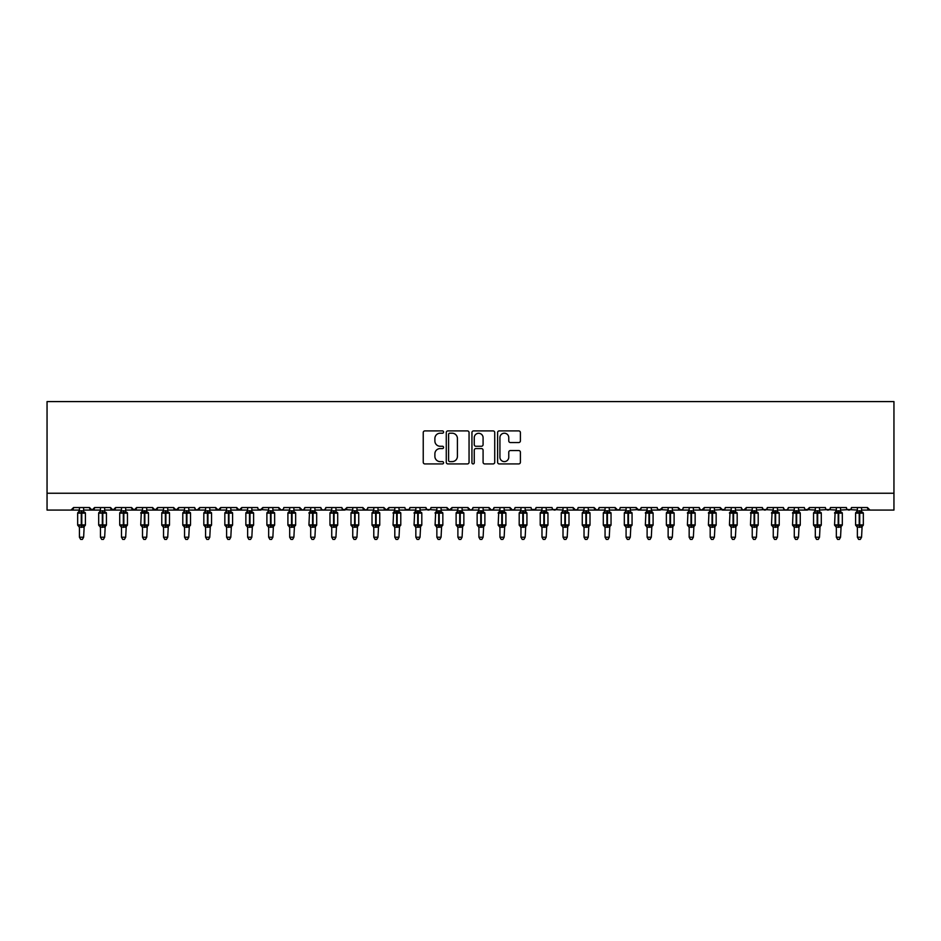 <?xml version="1.0" encoding="UTF-8"?>
<svg xmlns="http://www.w3.org/2000/svg" width="941" height="941" viewBox="0 0 941 941"><rect width="100%" height="100%" fill="white"/><g stroke="black" fill="none" stroke-linecap="round" stroke-linejoin="round"><path stroke-width="1.41" d="M443.587 432.06A1.153 1.153 0 0 0 442.435 430.907L424.885 430.907A1.647 1.647 0 0 0 423.238 432.554L423.238 462.278A1.647 1.647 0 0 0 424.885 463.925L442.435 463.925A1.153 1.153 0 0 0 443.587 462.772A1.153 1.153 0 0 0 442.435 461.608L440.165 461.608A5.281 5.281 0 0 1 434.883 456.326L434.883 453.856A5.281 5.281 0 0 1 440.165 448.575L442.435 448.575A1.153 1.153 0 0 0 443.587 447.41A1.153 1.153 0 0 0 442.435 446.257L440.165 446.257A5.281 5.281 0 0 1 434.883 440.976L434.883 438.494A5.281 5.281 0 0 1 440.165 433.213L442.435 433.213A1.153 1.153 0 0 0 443.587 432.06M518.75 442.541A1.647 1.647 0 0 0 520.397 440.894L520.397 432.554A1.647 1.647 0 0 0 518.75 430.907L499.271 430.907A1.647 1.647 0 0 0 497.613 432.554L497.613 462.278A1.647 1.647 0 0 0 499.271 463.925L518.75 463.925A1.647 1.647 0 0 0 520.397 462.278L520.397 452.198A1.647 1.647 0 0 0 518.75 450.551L510.41 450.551A1.647 1.647 0 0 0 508.763 452.198L508.763 457.197A4.411 4.411 0 0 1 504.341 461.608A4.411 4.411 0 0 1 499.93 457.197L499.93 437.636A4.411 4.411 0 0 1 504.341 433.213A4.411 4.411 0 0 1 508.763 437.636L508.763 440.894A1.647 1.647 0 0 0 510.41 442.541L518.75 442.541M47.05 493.249L893.95 493.249L893.95 401.584L47.05 401.584L47.05 510.069L71.022 510.069L73.539 507.552L89.524 507.552L90.442 509.493M469.053 432.554A1.647 1.647 0 0 0 467.406 430.907L447.928 430.907A1.647 1.647 0 0 0 446.269 432.554L446.269 462.278A1.647 1.647 0 0 0 447.928 463.925L467.406 463.925A1.647 1.647 0 0 0 469.053 462.278L469.053 432.554M473.594 430.907L493.072 430.907A1.647 1.647 0 0 1 494.731 432.554L494.731 462.278A1.647 1.647 0 0 1 493.072 463.925L484.744 463.925A1.647 1.647 0 0 1 483.086 462.278L483.086 450.221A1.647 1.647 0 0 0 481.439 448.575L475.911 448.575A1.647 1.647 0 0 0 474.252 450.221L474.252 462.772A1.153 1.153 0 0 1 473.1 463.925A1.153 1.153 0 0 1 471.947 462.772L471.947 432.554A1.647 1.647 0 0 1 473.594 430.907M83.631 510.069L92.042 510.069L89.524 507.552A2.517 2.517 0 0 0 92.042 510.069A2.517 2.517 0 0 0 94.571 507.552L110.544 507.552A2.517 2.517 0 0 0 113.073 510.069A2.517 2.517 0 0 0 115.59 507.552L131.575 507.552A2.517 2.517 0 0 0 134.093 510.069A2.517 2.517 0 0 0 136.621 507.552L152.595 507.552A2.517 2.517 0 0 0 155.124 510.069A2.517 2.517 0 0 0 157.641 507.552L173.626 507.552A2.517 2.517 0 0 0 176.143 510.069A2.517 2.517 0 0 0 178.672 507.552L194.646 507.552A2.517 2.517 0 0 0 197.175 510.069A2.517 2.517 0 0 0 199.692 507.552L215.677 507.552A2.517 2.517 0 0 0 218.194 510.069A2.517 2.517 0 0 0 220.723 507.552L236.697 507.552A2.517 2.517 0 0 0 239.226 510.069A2.517 2.517 0 0 0 241.743 507.552L257.728 507.552A2.517 2.517 0 0 0 260.245 510.069A2.517 2.517 0 0 0 262.774 507.552L278.748 507.552A2.517 2.517 0 0 0 281.277 510.069A2.517 2.517 0 0 0 283.794 507.552L299.779 507.552A2.517 2.517 0 0 0 302.296 510.069A2.517 2.517 0 0 0 304.825 507.552L320.799 507.552A2.517 2.517 0 0 0 323.328 510.069A2.517 2.517 0 0 0 325.845 507.552L341.83 507.552A2.517 2.517 0 0 0 344.347 510.069A2.517 2.517 0 0 0 346.876 507.552L362.85 507.552A2.517 2.517 0 0 0 365.379 510.069A2.517 2.517 0 0 0 367.896 507.552L383.881 507.552A2.517 2.517 0 0 0 386.398 510.069A2.517 2.517 0 0 0 388.927 507.552L404.901 507.552A2.517 2.517 0 0 0 407.429 510.069A2.517 2.517 0 0 0 409.947 507.552L425.932 507.552A2.517 2.517 0 0 0 428.449 510.069A2.517 2.517 0 0 0 430.978 507.552L446.951 507.552A2.517 2.517 0 0 0 449.48 510.069A2.517 2.517 0 0 0 451.998 507.552L467.983 507.552A2.517 2.517 0 0 0 470.5 510.069A2.517 2.517 0 0 0 473.017 507.552L489.002 507.552A2.517 2.517 0 0 0 491.52 510.069A2.517 2.517 0 0 0 494.049 507.552L510.022 507.552A2.517 2.517 0 0 0 512.551 510.069A2.517 2.517 0 0 0 515.068 507.552L531.053 507.552A2.517 2.517 0 0 0 533.571 510.069A2.517 2.517 0 0 0 536.099 507.552L552.073 507.552A2.517 2.517 0 0 0 554.602 510.069A2.517 2.517 0 0 0 557.119 507.552L573.104 507.552A2.517 2.517 0 0 0 575.621 510.069A2.517 2.517 0 0 0 578.15 507.552L594.124 507.552A2.517 2.517 0 0 0 596.653 510.069A2.517 2.517 0 0 0 599.17 507.552L615.155 507.552A2.517 2.517 0 0 0 617.672 510.069A2.517 2.517 0 0 0 620.201 507.552L636.175 507.552A2.517 2.517 0 0 0 638.704 510.069A2.517 2.517 0 0 0 641.221 507.552L657.206 507.552A2.517 2.517 0 0 0 659.723 510.069A2.517 2.517 0 0 0 662.252 507.552L678.226 507.552A2.517 2.517 0 0 0 680.755 510.069A2.517 2.517 0 0 0 683.272 507.552L699.257 507.552A2.517 2.517 0 0 0 701.774 510.069A2.517 2.517 0 0 0 704.303 507.552L720.277 507.552A2.517 2.517 0 0 0 722.806 510.069A2.517 2.517 0 0 0 725.323 507.552L741.308 507.552A2.517 2.517 0 0 0 743.825 510.069A2.517 2.517 0 0 0 746.354 507.552L762.328 507.552A2.517 2.517 0 0 0 764.857 510.069A2.517 2.517 0 0 0 767.374 507.552L783.359 507.552A2.517 2.517 0 0 0 785.876 510.069A2.517 2.517 0 0 0 788.405 507.552L804.379 507.552A2.517 2.517 0 0 0 806.908 510.069A2.517 2.517 0 0 0 809.425 507.552L825.41 507.552A2.517 2.517 0 0 0 827.927 510.069A2.517 2.517 0 0 0 830.456 507.552L846.43 507.552A2.517 2.517 0 0 0 848.958 510.069A2.517 2.517 0 0 0 851.476 507.552L867.461 507.552A2.517 2.517 0 0 0 869.978 510.069L867.461 507.552M851.476 507.552L851.005 509.01M830.456 507.552L829.986 509.01M798.497 510.069L806.908 510.069L809.425 507.552L808.507 509.493M788.405 507.552L787.476 509.493L785.876 510.069L784.253 509.481L783.359 507.552M767.374 507.552L766.456 509.493M762.328 507.552L763.257 509.493M741.308 507.552L742.226 509.493L743.825 510.069L746.354 507.552M725.323 507.552L724.852 509.01M693.364 510.069L701.774 510.069L704.303 507.552L703.374 509.493M699.257 507.552L700.175 509.493L701.774 510.069L710.184 510.069M683.272 507.552L682.813 509.01M672.345 510.069L680.755 510.069L678.226 507.552L679.155 509.493M651.313 510.069L659.723 510.069L662.252 507.552L661.323 509.493M641.221 507.552L640.303 509.493M609.262 510.069L617.672 510.069L615.155 507.552L616.073 509.493M599.17 507.552L598.253 509.493M588.243 510.069L596.653 510.069L594.124 507.552L595.053 509.493M578.15 507.552L577.68 509.01M567.211 510.069L575.621 510.069L573.104 507.552L574.022 509.493M557.119 507.552L556.202 509.493M536.099 507.552L535.182 509.493L531.947 509.481M515.068 507.552L514.609 509.01M504.141 510.069L512.551 510.069L510.022 507.552L510.951 509.493M494.049 507.552L493.131 509.493L491.52 510.069L489.002 507.552L489.92 509.493M473.017 507.552L472.1 509.493M462.09 510.069L470.5 510.069L467.983 507.552L468.442 509.01M441.07 510.069L449.48 510.069L451.998 507.552L451.08 509.493M457.891 510.069L449.48 510.069L446.951 507.552L447.869 509.493M425.932 507.552L426.849 509.493M409.947 507.552L409.029 509.493L405.794 509.481M377.988 510.069L386.398 510.069L388.927 507.552L387.998 509.493M367.896 507.552L366.978 509.493L365.379 510.069L362.85 507.552L363.767 509.493M341.83 507.552L342.747 509.493M325.845 507.552L324.927 509.493L323.328 510.069L321.693 509.481L320.799 507.552M304.825 507.552L303.896 509.493M293.886 510.069L302.296 510.069L299.779 507.552L300.697 509.493M272.866 510.069L281.277 510.069L278.748 507.552L279.677 509.493M251.835 510.069L260.245 510.069L262.774 507.552L261.845 509.493M230.816 510.069L239.226 510.069L241.743 507.552L240.825 509.493M209.784 510.069L218.194 510.069L220.723 507.552L219.794 509.493M188.765 510.069L197.175 510.069L199.692 507.552L198.774 509.493M194.646 507.552L195.575 509.493L197.175 510.069L205.585 510.069M167.733 510.069L176.143 510.069L178.672 507.552L177.743 509.493M184.554 510.069L176.143 510.069L173.626 507.552L174.544 509.493M146.714 510.069L155.124 510.069L157.641 507.552L156.724 509.493M163.534 510.069L155.124 510.069L152.595 507.552L153.524 509.493M125.682 510.069L134.093 510.069L131.575 507.552L132.493 509.493M100.452 510.069L92.042 510.069L94.571 507.552L93.641 509.493M893.95 493.249L893.95 510.069L861.568 510.069M71.022 510.069L73.539 507.552A2.517 2.517 0 0 1 71.022 510.069L79.432 510.069M104.663 510.069L113.073 510.069L115.59 507.552M121.483 510.069L113.073 510.069L110.544 507.552M142.503 510.069L134.093 510.069L136.621 507.552M226.605 510.069L218.194 510.069L215.677 507.552M247.636 510.069L239.226 510.069L236.697 507.552M268.656 510.069L258.622 509.481M289.687 510.069L281.277 510.069L282.9 509.481M310.706 510.069L302.296 510.069L303.919 509.481M335.937 510.069L344.347 510.069L346.876 507.552M352.757 510.069L342.724 509.481M394.808 510.069L386.398 510.069L383.881 507.552M420.039 510.069L430.072 509.481M436.859 510.069L426.826 509.481M478.91 510.069L470.5 510.069L472.123 509.481M520.961 510.069L512.551 510.069L514.174 509.481M546.192 510.069L556.225 509.481M563.012 510.069L552.979 509.481M584.032 510.069L575.621 510.069L577.256 509.481M605.063 510.069L596.653 510.069L598.276 509.481M626.083 510.069L617.672 510.069L619.307 509.481M630.294 510.069L640.327 509.481M647.114 510.069L638.704 510.069L636.175 507.552M668.134 510.069L658.1 509.481M689.165 510.069L680.755 510.069L682.378 509.481M714.395 510.069L724.429 509.481M731.216 510.069L722.806 510.069L720.277 507.552M756.446 510.069L766.48 509.481M773.267 510.069L763.233 509.481M815.318 510.069L805.284 509.481M819.517 510.069L829.55 509.481M836.337 510.069L826.304 509.481M840.548 510.069L850.582 509.481M857.369 510.069L847.335 509.481M449.739 433.213A1.153 1.153 0 0 0 448.586 434.366L448.586 460.455A1.153 1.153 0 0 0 449.739 461.608L452.127 461.608A5.281 5.281 0 0 0 457.42 456.326L457.42 438.494A5.281 5.281 0 0 0 452.127 433.213L449.739 433.213M483.086 437.718A4.411 4.411 0 0 0 478.675 433.295A4.411 4.411 0 0 0 474.252 437.718L474.252 444.611A1.647 1.647 0 0 0 475.911 446.257L481.439 446.257A1.647 1.647 0 0 0 483.086 444.611L483.086 437.718M85.349 512.869A0.835 0.835 0 0 1 85.396 513.139L84.843 512.351A0.835 0.835 0 0 1 85.09 512.492M79.432 527.442L77.668 524.913L85.396 524.913A0.835 0.835 0 0 1 84.843 525.701L83.631 527.442L85.396 524.913L85.396 513.139L77.668 513.139L77.668 524.913A0.835 0.835 0 0 0 78.221 525.701L78.821 525.078L84.608 525.619A1.847 1.764 0 0 0 83.631 527.172L83.631 527.172M79.432 510.881L83.631 510.881A1.847 1.764 180 0 0 84.608 512.433L78.821 512.974L78.221 512.351A0.835 0.835 0 0 0 77.668 513.139L78.456 512.433A1.847 1.764 180 0 0 79.432 510.881L79.432 507.552M84.243 525.078L83.631 537.229L79.432 537.229L79.432 527.172A1.847 1.764 0 0 0 78.456 525.619M83.631 527.089L79.432 527.16M83.631 507.552L83.631 510.892M78.821 512.974L79.432 510.963M83.631 510.963L84.243 512.974M78.821 525.078L79.432 527.089M83.631 537.229L82.373 539.416L80.691 539.416L79.432 537.229M106.38 512.869A0.835 0.835 0 0 1 106.427 513.139L105.874 512.351A0.835 0.835 0 0 1 106.121 512.492M100.452 527.442L98.687 524.913L106.427 524.913A0.835 0.835 0 0 1 105.874 525.701L104.663 527.442L106.427 524.913L106.427 513.139L98.687 513.139L98.687 524.913A0.835 0.835 0 0 0 99.24 525.701L99.84 525.078L105.627 525.619A1.847 1.764 0 0 0 104.663 527.172L104.663 527.172M100.452 510.881L104.663 510.881A1.847 1.764 180 0 0 105.627 512.433L99.84 512.974L99.24 512.351A0.835 0.835 0 0 0 98.687 513.139L99.487 512.433A1.847 1.764 180 0 0 100.452 510.881L100.452 507.552M127.4 512.869A0.835 0.835 0 0 1 127.447 513.139L126.894 512.351A0.835 0.835 0 0 1 127.141 512.492M121.483 527.442L119.719 524.913L127.447 524.913A0.835 0.835 0 0 1 126.894 525.701L125.682 527.442L127.447 524.913L127.447 513.139L119.719 513.139L119.719 524.913A0.835 0.835 0 0 0 120.26 525.701L120.871 525.078L126.659 525.619A1.847 1.764 0 0 0 125.682 527.172L125.682 527.172M121.483 510.881L125.682 510.881A1.847 1.764 180 0 0 126.659 512.433L120.871 512.974L120.26 512.351A0.835 0.835 0 0 0 119.719 513.139L120.507 512.433A1.847 1.764 180 0 0 121.483 510.881L121.483 507.552M148.431 512.869A0.835 0.835 0 0 1 148.478 513.139L147.925 512.351A0.835 0.835 0 0 1 148.16 512.492M142.503 527.442L140.738 524.913L148.478 524.913A0.835 0.835 0 0 1 147.925 525.701L146.714 527.442L148.478 524.913L148.478 513.139L140.738 513.139A0.835 0.835 0 0 1 141.291 512.351L140.738 524.913A0.835 0.835 0 0 0 141.291 525.701L141.891 525.078L147.678 525.619A1.847 1.764 0 0 0 146.714 527.172L146.714 527.172M142.503 510.881L146.714 510.881A1.847 1.764 180 0 0 147.678 512.433L141.538 512.433A1.847 1.764 180 0 0 142.503 510.881L142.503 507.552M169.451 512.869A0.835 0.835 0 0 1 169.498 513.139L168.945 512.351A0.835 0.835 0 0 1 169.192 512.492M163.534 527.442L161.77 524.913L169.498 524.913A0.835 0.835 0 0 1 168.945 525.701L167.733 527.442L169.498 524.913L169.498 513.139L161.77 513.139L161.77 524.913A0.835 0.835 0 0 0 162.311 525.701L162.922 525.078L168.71 525.619A1.847 1.764 0 0 0 167.733 527.172L167.733 527.172M163.534 510.881L167.733 510.881A1.847 1.764 180 0 0 168.71 512.433L162.922 512.974L162.311 512.351A0.835 0.835 0 0 0 161.77 513.139L162.558 512.433A1.847 1.764 180 0 0 163.534 510.881L163.534 507.552M105.274 525.078L104.663 537.229L100.452 537.229L100.452 527.172A1.847 1.764 0 0 0 99.487 525.619M104.663 527.089L100.452 527.16M104.663 507.552L104.663 510.892M99.84 512.974L100.452 510.963M104.663 510.963L105.274 512.974M99.84 525.078L100.452 527.089M104.663 537.229L103.392 539.416L101.722 539.416L100.452 537.229M126.294 525.078L125.682 537.229L121.483 537.229L121.483 527.172A1.847 1.764 0 0 0 120.507 525.619M125.682 527.089L121.483 527.16M125.682 507.552L125.682 510.892M120.871 512.974L121.483 510.963M125.682 510.963L126.294 512.974M120.871 525.078L121.483 527.089M125.682 537.229L124.424 539.416L122.742 539.416L121.483 537.229M147.325 525.078L146.714 537.229L142.503 537.229L142.503 527.172A1.847 1.764 0 0 0 141.538 525.619M146.714 527.089L142.503 527.16M146.714 507.552L146.714 510.892M141.891 512.974L142.503 510.963M146.714 510.963L147.325 512.974M141.891 525.078L142.503 527.089M146.714 537.229L145.443 539.416L143.773 539.416L142.503 537.229M168.345 525.078L167.733 537.229L163.534 537.229L163.534 527.172A1.847 1.764 0 0 0 162.558 525.619M167.733 527.089L163.534 527.16M167.733 507.552L167.733 510.892M162.922 512.974L163.534 510.963M167.733 510.963L168.345 512.974M162.922 525.078L163.534 527.089M167.733 537.229L166.475 539.416L164.793 539.416L163.534 537.229M190.482 512.869A0.835 0.835 0 0 1 190.529 513.139L189.976 512.351A0.835 0.835 0 0 1 190.211 512.492M184.554 527.442L182.789 524.913L190.529 524.913A0.835 0.835 0 0 1 189.976 525.701L188.765 527.442L190.529 524.913L190.529 513.139L182.789 513.139L182.789 524.913A0.835 0.835 0 0 0 183.342 525.701L183.942 525.078L189.729 525.619A1.847 1.764 0 0 0 188.765 527.172L188.765 527.172M184.554 510.881L188.765 510.881A1.847 1.764 180 0 0 189.729 512.433L183.942 512.974L183.342 512.351A0.835 0.835 0 0 0 182.789 513.139L183.589 512.433A1.847 1.764 180 0 0 184.554 510.881L184.554 507.552M189.376 525.078L188.765 537.229L184.554 537.229L184.554 527.172A1.847 1.764 0 0 0 183.589 525.619M188.765 527.089L184.554 527.16M188.765 507.552L188.765 510.892M183.942 512.974L184.554 510.963M188.765 510.963L189.376 512.974M183.942 525.078L184.554 527.089M188.765 537.229L187.494 539.416L185.812 539.416L184.554 537.229M211.502 512.869A0.835 0.835 0 0 1 211.549 513.139L210.996 512.351A0.835 0.835 0 0 1 211.243 512.492M205.585 527.442L203.821 524.913L211.549 524.913A0.835 0.835 0 0 1 210.996 525.701L209.784 527.442L211.549 524.913L211.549 513.139L203.821 513.139L203.821 524.913A0.835 0.835 0 0 0 204.362 525.701L204.973 525.078L210.76 525.619A1.847 1.764 0 0 0 209.784 527.172L209.784 527.172M205.585 510.881L209.784 510.881A1.847 1.764 180 0 0 210.76 512.433L204.973 512.974L204.362 512.351A0.835 0.835 0 0 0 203.821 513.139L204.609 512.433A1.847 1.764 180 0 0 205.585 510.881L205.585 507.552M210.396 525.078L209.784 537.229L205.585 537.229L205.585 527.172A1.847 1.764 0 0 0 204.609 525.619M209.784 527.089L205.585 527.16M209.784 507.552L209.784 510.892M204.973 512.974L205.585 510.963M209.784 510.963L210.396 512.974M204.973 525.078L205.585 527.089M209.784 537.229L208.526 539.416L206.844 539.416L205.585 537.229M232.533 512.869A0.835 0.835 0 0 1 232.58 513.139L232.027 512.351A0.835 0.835 0 0 1 232.262 512.492M226.605 527.442L224.84 524.913L232.58 524.913A0.835 0.835 0 0 1 232.027 525.701L230.816 527.442L232.58 524.913L232.58 513.139L224.84 513.139L224.84 524.913A0.835 0.835 0 0 0 225.393 525.701L225.993 525.078L231.78 525.619A1.847 1.764 0 0 0 230.816 527.172L230.816 527.172M226.605 510.881L230.816 510.881A1.847 1.764 180 0 0 231.78 512.433L225.993 512.974L225.393 512.351A0.835 0.835 0 0 0 224.84 513.139L225.64 512.433A1.847 1.764 180 0 0 226.605 510.881L226.605 507.552M231.427 525.078L230.816 537.229L226.605 537.229L226.605 527.172A1.847 1.764 0 0 0 225.64 525.619M230.816 527.089L226.605 527.16M230.816 507.552L230.816 510.892M225.993 512.974L226.605 510.963M230.816 510.963L231.427 512.974M225.993 525.078L226.605 527.089M230.816 537.229L229.545 539.416L227.863 539.416L226.605 537.229M253.552 512.869A0.835 0.835 0 0 1 253.6 513.139L245.86 513.139L245.86 524.913A0.835 0.835 0 0 0 246.413 525.701L247.024 525.078L252.811 525.619A1.847 1.764 0 0 0 251.835 527.172L251.835 527.172M253.6 524.913A0.835 0.835 0 0 1 253.047 525.701L251.835 527.442L253.6 524.913L253.6 513.139L253.6 524.913L249.988 524.913L249.988 512.386L247.024 512.974L246.413 512.351A0.835 0.835 0 0 0 245.86 513.139L246.66 512.433A1.847 1.764 180 0 0 247.636 510.881L251.835 510.881A1.847 1.764 180 0 0 252.811 512.433L249.988 512.386L249.988 510.716M252.447 525.078L251.835 537.229L247.636 537.229L247.636 527.172A1.847 1.764 0 0 0 246.66 525.619M251.835 527.089L247.636 527.16M251.835 507.552L251.835 510.892M247.636 507.552L247.636 510.892M247.024 512.974L247.636 510.963M251.835 510.963L252.447 512.974M247.024 525.078L247.636 527.089M251.835 537.229L250.577 539.416L248.894 539.416L247.636 537.229M274.584 512.869A0.835 0.835 0 0 1 274.631 513.139L274.078 512.351A0.835 0.835 0 0 1 274.313 512.492M268.656 527.442L266.891 524.913L274.631 524.913A0.835 0.835 0 0 1 274.078 525.701L272.866 527.442L274.631 524.913L274.631 513.139L266.891 513.139L266.891 524.913A0.835 0.835 0 0 0 267.444 525.701L268.044 525.078L273.831 525.619A1.847 1.764 0 0 0 272.866 527.172L272.866 527.172M268.656 510.881L272.866 510.881A1.847 1.764 180 0 0 273.831 512.433L268.044 512.974L267.444 512.351A0.835 0.835 0 0 0 266.891 513.139L267.691 512.433A1.847 1.764 180 0 0 268.656 510.881L268.656 507.552M273.466 525.078L272.866 537.229L268.656 537.229L268.656 527.172A1.847 1.764 0 0 0 267.691 525.619M272.866 527.089L268.656 527.16M272.866 507.552L272.866 510.892M268.044 512.974L268.656 510.963M272.866 510.963L273.466 512.974M268.044 525.078L268.656 527.089M272.866 537.229L271.596 539.416L269.914 539.416L268.656 537.229M295.603 512.869A0.835 0.835 0 0 1 295.65 513.139L295.098 512.351A0.835 0.835 0 0 1 295.345 512.492M289.687 527.442L287.911 524.913L295.65 524.913A0.835 0.835 0 0 1 295.098 525.701L293.886 527.442L295.65 524.913L295.65 513.139L287.911 513.139L287.911 524.913A0.835 0.835 0 0 0 288.464 525.701L289.075 525.078L294.862 525.619A1.847 1.764 0 0 0 293.886 527.172L293.886 527.172M289.687 510.881L293.886 510.881A1.847 1.764 180 0 0 294.862 512.433L289.075 512.974L288.464 512.351A0.835 0.835 0 0 0 287.911 513.139L288.711 512.433A1.847 1.764 180 0 0 289.687 510.881L289.687 507.552M294.498 525.078L293.886 537.229L289.687 537.229L289.687 527.172A1.847 1.764 0 0 0 288.711 525.619M293.886 527.089L289.687 527.16M293.886 507.552L293.886 510.892M289.075 512.974L289.675 510.963M293.886 510.963L294.498 512.974M289.075 525.078L289.675 527.089M293.886 537.229L292.627 539.416L290.945 539.416L289.687 537.229M316.635 512.869A0.835 0.835 0 0 1 316.682 513.139L316.129 512.351A0.835 0.835 0 0 1 316.364 512.492M310.706 527.442L308.942 524.913L316.682 524.913A0.835 0.835 0 0 1 316.129 525.701L314.917 527.442L316.682 524.913L316.682 513.139L308.942 513.139A0.835 0.835 0 0 1 309.495 512.351L308.942 524.913A0.835 0.835 0 0 0 309.495 525.701L310.095 525.078L315.882 525.619A1.847 1.764 0 0 0 314.917 527.172L314.917 527.172M310.706 510.881L314.917 510.881A1.847 1.764 180 0 0 315.882 512.433L309.73 512.433A1.847 1.764 180 0 0 310.706 510.881L310.706 507.552M315.517 525.078L314.917 537.229L310.706 537.229L310.706 527.172A1.847 1.764 0 0 0 309.73 525.619M314.917 527.089L310.706 527.16M314.917 507.552L314.917 510.892M310.095 512.974L310.706 510.963M314.917 510.963L315.517 512.974M310.095 525.078L310.706 527.089M314.917 537.229L313.647 539.416L311.965 539.416L310.706 537.229M337.654 512.869A0.835 0.835 0 0 1 337.701 513.139L337.149 512.351A0.835 0.835 0 0 1 337.396 512.492M331.738 527.442L329.962 524.913L337.701 524.913A0.835 0.835 0 0 1 337.149 525.701L335.937 527.442L337.701 524.913L337.701 513.139L329.962 513.139L329.962 524.913A0.835 0.835 0 0 0 330.514 525.701L331.126 525.078L336.913 525.619A1.847 1.764 0 0 0 335.937 527.172L335.937 527.172M331.738 510.881L335.937 510.881A1.847 1.764 180 0 0 336.913 512.433L331.126 512.974L330.514 512.351A0.835 0.835 0 0 0 329.962 513.139L330.762 512.433A1.847 1.764 180 0 0 331.738 510.881L331.738 507.552M336.549 525.078L335.937 537.229L331.738 537.229L331.738 527.172A1.847 1.764 0 0 0 330.762 525.619M335.937 527.089L331.738 527.16M335.937 507.552L335.937 510.892M331.126 512.974L331.726 510.963M335.937 510.963L336.549 512.974M331.126 525.078L331.726 527.089M335.937 537.229L334.678 539.416L332.996 539.416L331.738 537.229M358.686 512.869A0.835 0.835 0 0 1 358.733 513.139L358.18 512.351A0.835 0.835 0 0 1 358.415 512.492M352.757 527.442L350.993 524.913L358.733 524.913A0.835 0.835 0 0 1 358.18 525.701L356.968 527.442L358.733 524.913L358.733 513.139L350.993 513.139L350.993 524.913A0.835 0.835 0 0 0 351.546 525.701L352.146 525.078L357.933 525.619A1.847 1.764 0 0 0 356.968 527.172L356.968 527.172M352.757 510.881L356.968 510.881A1.847 1.764 180 0 0 357.933 512.433L352.146 512.974L351.546 512.351A0.835 0.835 0 0 0 350.993 513.139L351.781 512.433A1.847 1.764 180 0 0 352.757 510.881L352.757 507.552M357.568 525.078L356.968 537.229L352.757 537.229L352.757 527.172A1.847 1.764 0 0 0 351.781 525.619M356.968 527.089L352.757 527.16M356.968 507.552L356.968 510.892M352.146 512.974L352.757 510.963M356.968 510.963L357.568 512.974M352.146 525.078L352.757 527.089M356.968 537.229L355.698 539.416L354.016 539.416L352.757 537.229M379.705 512.869A0.835 0.835 0 0 1 379.752 513.139L379.199 512.351A0.835 0.835 0 0 1 379.446 512.492M373.789 527.442L372.013 524.913L379.752 524.913A0.835 0.835 0 0 1 379.199 525.701L377.988 527.442L379.752 524.913L379.752 513.139L372.013 513.139L372.013 524.913A0.835 0.835 0 0 0 372.565 525.701L373.177 525.078L378.964 525.619A1.847 1.764 0 0 0 377.988 527.172L377.988 527.172M373.789 510.881L377.988 510.881A1.847 1.764 180 0 0 378.964 512.433L373.177 512.974L372.565 512.351A0.835 0.835 0 0 0 372.013 513.139L372.812 512.433A1.847 1.764 180 0 0 373.789 510.881L373.789 507.552M378.6 525.078L377.988 537.229L373.789 537.229L373.789 527.172A1.847 1.764 0 0 0 372.812 525.619M377.988 527.089L373.789 527.16M377.988 507.552L377.988 510.892M373.177 512.974L373.777 510.963M377.988 510.963L378.6 512.974M373.177 525.078L373.777 527.089M377.988 537.229L376.729 539.416L375.047 539.416L373.789 537.229M400.737 512.869A0.835 0.835 0 0 1 400.784 513.139L400.231 512.351A0.835 0.835 0 0 1 400.466 512.492M394.808 527.442L393.044 524.913L400.784 524.913A0.835 0.835 0 0 1 400.231 525.701L399.019 527.442L400.784 524.913L400.784 513.139L393.044 513.139A0.835 0.835 0 0 1 393.597 512.351L393.044 524.913A0.835 0.835 0 0 0 393.597 525.701L394.197 525.078L399.984 525.619A1.847 1.764 0 0 0 399.019 527.172L399.019 527.172M394.808 510.881L399.019 510.881A1.847 1.764 180 0 0 399.984 512.433L393.832 512.433A1.847 1.764 180 0 0 394.808 510.881L394.808 507.552M399.619 525.078L399.019 537.229L394.808 537.229L394.808 527.172A1.847 1.764 0 0 0 393.832 525.619M399.019 527.089L394.808 527.16M399.019 507.552L399.019 510.892M394.197 512.974L394.808 510.963M399.019 510.963L399.619 512.974M394.197 525.078L394.808 527.089M399.019 537.229L397.749 539.416L396.067 539.416L394.808 537.229M421.756 512.869A0.835 0.835 0 0 1 421.803 513.139L421.25 512.351A0.835 0.835 0 0 1 421.497 512.492M415.84 527.442L414.064 524.913L421.803 524.913A0.835 0.835 0 0 1 421.25 525.701L420.039 527.442L421.803 524.913L421.803 513.139L414.064 513.139A0.835 0.835 0 0 1 414.616 512.351L414.064 524.913A0.835 0.835 0 0 0 414.616 525.701L415.228 525.078L421.015 525.619A1.847 1.764 0 0 0 420.039 527.172L420.039 527.172M415.84 510.881L420.039 510.881A1.847 1.764 180 0 0 421.015 512.433L414.863 512.433A1.847 1.764 180 0 0 415.84 510.881L415.84 507.552M442.788 512.869A0.835 0.835 0 0 1 442.835 513.139L442.282 512.351A0.835 0.835 0 0 1 442.517 512.492M436.859 527.442L435.095 524.913L442.835 524.913A0.835 0.835 0 0 1 442.282 525.701L441.07 527.442L442.835 524.913L442.835 513.139L435.095 513.139A0.835 0.835 0 0 1 435.648 512.351L435.095 524.913A0.835 0.835 0 0 0 435.648 525.701L436.248 525.078L442.035 525.619A1.847 1.764 0 0 0 441.07 527.172L441.07 527.172M436.859 510.881L441.07 510.881A1.847 1.764 180 0 0 442.035 512.433L435.883 512.433A1.847 1.764 180 0 0 436.859 510.881L436.859 507.552M463.807 512.869A0.835 0.835 0 0 1 463.854 513.139L456.114 513.139L456.114 524.913A0.835 0.835 0 0 0 456.667 525.701L457.279 525.078L463.066 525.619A1.847 1.764 0 0 0 462.09 527.172L462.09 527.172M463.854 524.913A0.835 0.835 0 0 1 463.301 525.701L462.09 527.442L463.854 524.913L463.854 513.139L463.854 524.913L460.243 524.913L460.243 512.386L457.279 512.974L456.667 512.351A0.835 0.835 0 0 0 456.114 513.139L456.914 512.433A1.847 1.764 180 0 0 457.891 510.881L462.09 510.881A1.847 1.764 180 0 0 463.066 512.433L460.243 512.386L460.243 510.716M484.838 512.869A0.835 0.835 0 0 1 484.886 513.139L477.146 513.139L477.146 524.913A0.835 0.835 0 0 0 477.699 525.701L478.299 525.078L484.086 525.619A1.847 1.764 0 0 0 483.109 527.172L483.109 527.172M484.886 524.913A0.835 0.835 0 0 1 484.333 525.701L483.109 527.442L484.886 524.913L484.886 513.139L484.886 524.913L481.263 524.913L481.263 512.386L478.299 512.974L477.699 512.351A0.835 0.835 0 0 0 477.146 513.139L477.934 512.433A1.847 1.764 180 0 0 478.91 510.881L483.109 510.881A1.847 1.764 180 0 0 484.086 512.433L481.263 512.386L481.263 510.716M505.858 512.869A0.835 0.835 0 0 1 505.905 513.139L505.352 512.351A0.835 0.835 0 0 1 505.599 512.492M499.93 527.442L498.165 524.913L505.905 524.913A0.835 0.835 0 0 1 505.352 525.701L504.141 527.442L505.905 524.913L505.905 513.139L498.165 513.139A0.835 0.835 0 0 1 498.718 512.351L498.165 524.913A0.835 0.835 0 0 0 498.718 525.701L499.33 525.078L505.117 525.619A1.847 1.764 0 0 0 504.141 527.172L504.141 527.172M499.93 510.881L504.141 510.881A1.847 1.764 180 0 0 505.117 512.433L498.965 512.433A1.847 1.764 180 0 0 499.93 510.881L499.93 507.552M526.889 512.869A0.835 0.835 0 0 1 526.936 513.139L519.197 513.139L519.197 524.913A0.835 0.835 0 0 0 519.75 525.701L520.349 525.078L526.137 525.619A1.847 1.764 0 0 0 525.16 527.172L525.16 527.172M520.961 527.442L519.197 524.913L526.936 524.913A0.835 0.835 0 0 1 526.384 525.701L525.16 527.442L526.936 524.913L526.936 513.139L525.16 510.61L526.384 512.351M520.961 510.881L525.16 510.881A1.847 1.764 180 0 0 526.137 512.433L520.349 512.974L519.75 512.351A0.835 0.835 0 0 0 519.197 513.139L519.985 512.433A1.847 1.764 180 0 0 520.961 510.881L520.961 507.552M547.909 512.869A0.835 0.835 0 0 1 547.956 513.139L540.216 513.139L540.216 524.913A0.835 0.835 0 0 0 540.769 525.701L541.381 525.078L547.168 525.619A1.847 1.764 0 0 0 546.192 527.172L546.192 527.172M547.956 524.913A0.835 0.835 0 0 1 547.403 525.701L546.192 527.442L547.956 524.913L547.956 513.139L547.956 524.913L544.345 524.913L544.345 512.386L541.381 512.974L540.769 512.351A0.835 0.835 0 0 0 540.216 513.139L541.016 512.433A1.847 1.764 180 0 0 541.981 510.881L546.192 510.881A1.847 1.764 180 0 0 547.168 512.433L544.345 512.386L544.345 510.716M568.94 512.869A0.835 0.835 0 0 1 568.987 513.139L568.435 512.351A0.835 0.835 0 0 1 568.67 512.492M563.012 527.442L561.248 524.913L568.987 524.913A0.835 0.835 0 0 1 568.435 525.701L567.211 527.442L568.987 524.913L568.987 513.139L561.248 513.139L561.248 524.913A0.835 0.835 0 0 0 561.801 525.701L562.4 525.078L568.188 525.619A1.847 1.764 0 0 0 567.211 527.172L567.211 527.172M563.012 507.552L563.012 510.963L567.211 510.881A1.847 1.764 180 0 0 568.188 512.433L562.4 512.974L561.801 512.351A0.835 0.835 0 0 0 561.248 513.139L563.012 510.61M589.96 512.869A0.835 0.835 0 0 1 590.007 513.139L589.454 512.351A0.835 0.835 0 0 1 589.701 512.492M584.032 527.442L582.267 524.913L590.007 524.913A0.835 0.835 0 0 1 589.454 525.701L588.243 527.442L590.007 524.913L590.007 513.139L582.267 513.139L582.267 524.913A0.835 0.835 0 0 0 582.82 525.701L583.432 525.078L589.219 525.619A1.847 1.764 0 0 0 588.243 527.172L588.243 527.172M584.032 510.881L588.243 510.881A1.847 1.764 180 0 0 589.219 512.433L583.432 512.974L582.82 512.351A0.835 0.835 0 0 0 582.267 513.139L583.067 512.433A1.847 1.764 180 0 0 584.032 510.881L584.032 507.552M610.991 512.869A0.835 0.835 0 0 1 611.038 513.139L610.486 512.351A0.835 0.835 0 0 1 610.721 512.492M605.063 527.442L603.299 524.913L611.038 524.913A0.835 0.835 0 0 1 610.486 525.701L609.262 527.442L611.038 524.913L611.038 513.139L603.299 513.139L603.299 524.913A0.835 0.835 0 0 0 603.851 525.701L604.451 525.078L610.238 525.619A1.847 1.764 0 0 0 609.262 527.172L609.262 527.172M605.063 510.881L609.262 510.881A1.847 1.764 180 0 0 610.238 512.433L604.451 512.974L603.851 512.351A0.835 0.835 0 0 0 603.299 513.139L604.087 512.433A1.847 1.764 180 0 0 605.063 510.881L605.063 507.552M632.011 512.869A0.835 0.835 0 0 1 632.058 513.139L631.505 512.351A0.835 0.835 0 0 1 631.752 512.492M626.083 527.442L624.318 524.913L632.058 524.913A0.835 0.835 0 0 1 631.505 525.701L630.294 527.442L632.058 524.913L632.058 513.139L624.318 513.139L624.318 524.913A0.835 0.835 0 0 0 624.871 525.701L625.483 525.078L631.27 525.619A1.847 1.764 0 0 0 630.294 527.172L630.294 527.172M626.083 507.552L626.083 510.963L630.294 510.881A1.847 1.764 180 0 0 631.27 512.433L625.483 512.974L624.871 512.351A0.835 0.835 0 0 0 624.318 513.139L626.083 510.61M653.042 512.869A0.835 0.835 0 0 1 653.089 513.139L645.35 513.139A0.835 0.835 0 0 1 645.902 512.351L645.35 524.913A0.835 0.835 0 0 0 645.902 525.701L646.502 525.078L652.289 525.619A1.847 1.764 0 0 0 651.313 527.172L651.313 527.172M647.114 527.442L645.35 524.913L653.089 524.913A0.835 0.835 0 0 1 652.536 525.701L651.313 527.442L653.089 524.913L653.089 513.139L651.313 510.61L652.536 512.351M647.114 510.881L651.313 510.881A1.847 1.764 180 0 0 652.289 512.433L646.138 512.433A1.847 1.764 180 0 0 647.114 510.881L647.114 507.552M674.062 512.869A0.835 0.835 0 0 1 674.109 513.139L666.369 513.139L666.369 524.913A0.835 0.835 0 0 0 666.922 525.701L667.534 525.078L673.309 525.619A1.847 1.764 0 0 0 672.345 527.172L672.345 527.172M674.109 524.913A0.835 0.835 0 0 1 673.556 525.701L672.345 527.442L674.109 524.913L674.109 513.139L674.109 524.913L670.498 524.913L670.498 512.386L667.534 512.974L666.922 512.351A0.835 0.835 0 0 0 666.369 513.139L667.169 512.433A1.847 1.764 180 0 0 668.134 510.881L672.345 510.881A1.847 1.764 180 0 0 673.309 512.433L670.498 512.386L670.498 510.716M695.093 512.869A0.835 0.835 0 0 1 695.14 513.139L694.587 512.351A0.835 0.835 0 0 1 694.823 512.492M689.165 527.442L687.4 524.913L695.14 524.913A0.835 0.835 0 0 1 694.587 525.701L693.364 527.442L695.14 524.913L695.14 513.139L687.4 513.139A0.835 0.835 0 0 1 687.953 512.351L687.4 524.913A0.835 0.835 0 0 0 687.953 525.701L688.553 525.078L694.34 525.619A1.847 1.764 0 0 0 693.364 527.172L693.364 527.172M689.165 507.552L689.165 510.963L693.364 510.881A1.847 1.764 180 0 0 694.34 512.433L688.553 512.974L687.953 512.351L689.165 510.61M420.651 525.078L420.039 537.229L415.84 537.229L415.84 527.172A1.847 1.764 0 0 0 414.863 525.619M420.039 527.089L415.84 527.16M420.039 507.552L420.039 510.892M415.228 512.974L415.828 510.963M420.039 510.963L420.651 512.974M415.228 525.078L415.828 527.089M420.039 537.229L418.78 539.416L417.098 539.416L415.84 537.229M441.67 525.078L441.07 537.229L436.859 537.229L436.859 527.172A1.847 1.764 0 0 0 435.883 525.619M441.07 527.089L436.859 527.16M441.07 507.552L441.07 510.892M436.248 512.974L436.859 510.963M441.07 510.963L441.67 512.974M436.248 525.078L436.859 527.089M441.07 537.229L439.8 539.416L438.118 539.416L436.859 537.229M462.701 525.078L462.09 537.229L457.891 537.229L457.891 527.172A1.847 1.764 0 0 0 456.914 525.619M462.09 527.089L457.891 527.16M462.09 507.552L462.09 510.892M457.891 507.552L457.891 510.892M457.279 512.974L457.879 510.963M462.09 510.963L462.701 512.974M457.279 525.078L457.879 527.089M462.09 537.229L460.831 539.416L459.149 539.416L457.891 537.229M483.721 525.078L483.109 537.229L478.91 537.229L478.91 527.172A1.847 1.764 0 0 0 477.934 525.619M483.121 527.089L478.91 527.16M483.109 507.552L483.109 510.892M478.91 507.552L478.91 510.892M478.299 512.974L478.91 510.963M483.121 510.963L483.721 512.974M478.299 525.078L478.91 527.089M483.109 537.229L481.851 539.416L480.169 539.416L478.91 537.229M504.752 525.078L504.141 537.229L499.93 537.229L499.93 527.172A1.847 1.764 0 0 0 498.965 525.619M504.141 527.089L499.93 527.16M504.141 507.552L504.141 510.892M499.33 512.974L499.93 510.963M504.141 510.963L504.752 512.974M499.33 525.078L499.93 527.089M504.141 537.229L502.882 539.416L501.2 539.416L499.93 537.229M525.772 525.078L525.16 537.229L520.961 537.229L520.961 527.172A1.847 1.764 0 0 0 519.985 525.619M525.172 527.089L520.961 527.16M525.16 507.552L525.16 510.892M520.349 512.974L520.961 510.963M525.172 510.963L525.772 512.974M520.349 525.078L520.961 527.089M525.16 537.229L523.902 539.416L522.22 539.416L520.961 537.229M546.803 525.078L546.192 537.229L541.981 537.229L541.981 527.172A1.847 1.764 0 0 0 541.016 525.619M546.192 527.089L541.981 527.16M546.192 507.552L546.192 510.892M541.981 507.552L541.981 510.892M541.381 512.974L541.981 510.963M546.192 510.963L546.803 512.974M541.381 525.078L541.981 527.089M546.192 537.229L544.933 539.416L543.251 539.416L541.981 537.229M567.823 525.078L567.211 537.229L563.012 537.229L563.012 527.172A1.847 1.764 0 0 0 562.036 525.619M567.223 527.089L563.012 527.16M567.211 507.552L567.211 510.892M562.4 512.974L563.012 510.963M567.223 510.963L567.823 512.974M562.4 525.078L563.012 527.089M567.211 537.229L565.953 539.416L564.271 539.416L563.012 537.229M588.854 525.078L588.243 537.229L584.032 537.229L584.032 527.172A1.847 1.764 0 0 0 583.067 525.619M588.243 527.089L584.032 527.16M588.243 507.552L588.243 510.892M583.432 512.974L584.032 510.963M588.243 510.963L588.854 512.974M583.432 525.078L584.032 527.089M588.243 537.229L586.984 539.416L585.302 539.416L584.032 537.229M609.874 525.078L609.262 537.229L605.063 537.229L605.063 527.172A1.847 1.764 0 0 0 604.087 525.619M609.274 527.089L605.063 527.16M609.262 507.552L609.262 510.892M604.451 512.974L605.063 510.963M609.274 510.963L609.874 512.974M604.451 525.078L605.063 527.089M609.262 537.229L608.004 539.416L606.322 539.416L605.063 537.229M630.905 525.078L630.294 537.229L626.083 537.229L626.083 527.172A1.847 1.764 0 0 0 625.118 525.619M630.294 527.089L626.083 527.16M630.294 507.552L630.294 510.892M625.483 512.974L626.083 510.963M630.294 510.963L630.905 512.974M625.483 525.078L626.083 527.089M630.294 537.229L629.035 539.416L627.353 539.416L626.083 537.229M651.925 525.078L651.313 537.229L647.114 537.229L647.114 527.172A1.847 1.764 0 0 0 646.138 525.619M651.325 527.089L647.114 527.16M651.313 507.552L651.313 510.892M646.502 512.974L647.114 510.963M651.325 510.963L651.925 512.974M646.502 525.078L647.114 527.089M651.313 537.229L650.055 539.416L648.373 539.416L647.114 537.229M672.956 525.078L672.345 537.229L668.134 537.229L668.134 527.172A1.847 1.764 0 0 0 667.169 525.619M672.345 527.089L668.134 527.16M672.345 507.552L672.345 510.892M668.134 507.552L668.134 510.892M667.534 512.974L668.134 510.963M672.345 510.963L672.956 512.974M667.534 525.078L668.134 527.089M672.345 537.229L671.086 539.416L669.404 539.416L668.134 537.229M693.976 525.078L693.364 537.229L689.165 537.229L689.165 527.172A1.847 1.764 0 0 0 688.189 525.619M693.364 527.089L689.165 527.16M693.364 507.552L693.364 510.892M688.553 512.974L689.165 510.963M693.364 510.963L693.976 512.974M688.553 525.078L689.165 527.089M693.364 537.229L692.106 539.416L690.423 539.416L689.165 537.229M716.113 512.869A0.835 0.835 0 0 1 716.16 513.139L715.607 512.351A0.835 0.835 0 0 1 715.854 512.492M710.184 527.442L708.42 524.913L716.16 524.913A0.835 0.835 0 0 1 715.607 525.701L714.395 527.442L716.16 524.913L716.16 513.139L708.42 513.139A0.835 0.835 0 0 1 708.973 512.351L708.42 524.913A0.835 0.835 0 0 0 708.973 525.701L709.573 525.078L715.36 525.619A1.847 1.764 0 0 0 714.395 527.172L714.395 527.172M710.184 510.881L714.395 510.881A1.847 1.764 180 0 0 715.36 512.433L709.22 512.433A1.847 1.764 180 0 0 710.184 510.881L710.184 507.552M715.007 525.078L714.395 537.229L710.184 537.229L710.184 527.172A1.847 1.764 0 0 0 709.22 525.619M714.395 527.089L710.184 527.16M714.395 507.552L714.395 510.892M709.573 512.974L710.184 510.963M714.395 510.963L715.007 512.974M709.573 525.078L710.184 527.089M714.395 537.229L713.137 539.416L711.455 539.416L710.184 537.229M737.144 512.869A0.835 0.835 0 0 1 737.179 513.139L729.451 513.139A0.835 0.835 0 0 1 730.004 512.351L729.451 524.913A0.835 0.835 0 0 0 730.004 525.701L730.604 525.078L736.391 525.619A1.847 1.764 0 0 0 735.415 527.172L735.415 527.172M737.179 524.913A0.835 0.835 0 0 1 736.638 525.701L735.415 527.442L737.179 524.913L737.179 513.139L737.179 524.913L733.568 524.913L733.568 512.386L730.24 512.433A1.847 1.764 180 0 0 731.216 510.881L735.415 510.881A1.847 1.764 180 0 0 736.391 512.433L733.568 512.386L733.568 510.716M736.027 525.078L735.415 537.229L731.216 537.229L731.216 527.172A1.847 1.764 0 0 0 730.24 525.619M735.415 527.089L731.216 527.16M735.415 507.552L735.415 510.892M731.216 507.552L731.216 510.892M730.604 512.974L731.216 510.963M735.415 510.963L736.027 512.974M730.604 525.078L731.216 527.089M735.415 537.229L734.156 539.416L732.474 539.416L731.216 537.229M758.164 512.869A0.835 0.835 0 0 1 758.211 513.139L757.658 512.351A0.835 0.835 0 0 1 757.905 512.492M752.235 527.442L750.471 524.913L758.211 524.913A0.835 0.835 0 0 1 757.658 525.701L756.446 527.442L758.211 524.913L758.211 513.139L750.471 513.139A0.835 0.835 0 0 1 751.024 512.351L750.471 524.913A0.835 0.835 0 0 0 751.024 525.701L751.624 525.078L757.411 525.619A1.847 1.764 0 0 0 756.446 527.172L756.446 527.172M752.235 510.881L756.446 510.881A1.847 1.764 180 0 0 757.411 512.433L751.271 512.433A1.847 1.764 180 0 0 752.235 510.881L752.235 507.552M757.058 525.078L756.446 537.229L752.235 537.229L752.235 527.172A1.847 1.764 0 0 0 751.271 525.619M756.446 527.089L752.235 527.16M756.446 507.552L756.446 510.892M751.624 512.974L752.235 510.963M756.446 510.963L757.058 512.974M751.624 525.078L752.235 527.089M756.446 537.229L755.188 539.416L753.506 539.416L752.235 537.229M779.195 512.869A0.835 0.835 0 0 1 779.23 513.139L778.689 512.351A0.835 0.835 0 0 1 778.925 512.492M773.267 527.442L771.502 524.913L779.23 524.913A0.835 0.835 0 0 1 778.689 525.701L777.466 527.442L779.23 524.913L779.23 513.139L771.502 513.139A0.835 0.835 0 0 1 772.055 512.351L771.502 524.913A0.835 0.835 0 0 0 772.055 525.701L772.655 525.078L778.442 525.619A1.847 1.764 0 0 0 777.466 527.172L777.466 527.172M773.267 510.881L777.466 510.881A1.847 1.764 180 0 0 778.442 512.433L772.29 512.433A1.847 1.764 180 0 0 773.267 510.881L773.267 507.552M778.078 525.078L777.466 537.229L773.267 537.229L773.267 527.172A1.847 1.764 0 0 0 772.29 525.619M777.466 527.089L773.267 527.16M777.466 507.552L777.466 510.892M772.655 512.974L773.267 510.963M777.466 510.963L778.078 512.974M772.655 525.078L773.267 527.089M777.466 537.229L776.207 539.416L774.525 539.416L773.267 537.229M800.215 512.869A0.835 0.835 0 0 1 800.262 513.139L792.522 513.139A0.835 0.835 0 0 1 793.075 512.351L792.522 524.913A0.835 0.835 0 0 0 793.075 525.701L793.675 525.078L799.462 525.619A1.847 1.764 0 0 0 798.497 527.172L798.497 527.172M794.286 527.442L792.522 524.913L800.262 524.913A0.835 0.835 0 0 1 799.709 525.701L798.497 527.442L800.262 524.913L800.262 513.139L798.497 510.61L799.709 512.351M794.286 510.881L798.497 510.881A1.847 1.764 180 0 0 799.462 512.433L793.322 512.433A1.847 1.764 180 0 0 794.286 510.881L794.286 507.552M799.109 525.078L798.497 537.229L794.286 537.229L794.286 527.172A1.847 1.764 0 0 0 793.322 525.619M798.497 527.089L794.286 527.16M798.497 507.552L798.497 510.892M793.675 512.974L794.286 510.963M798.497 510.963L799.109 512.974M793.675 525.078L794.286 527.089M798.497 537.229L797.227 539.416L795.557 539.416L794.286 537.229M821.246 512.869A0.835 0.835 0 0 1 821.281 513.139L820.74 512.351A0.835 0.835 0 0 1 820.975 512.492M815.318 527.442L813.553 524.913L821.281 524.913A0.835 0.835 0 0 1 820.74 525.701L819.517 527.442L821.281 524.913L821.281 513.139L813.553 513.139L813.553 524.913A0.835 0.835 0 0 0 814.106 525.701L814.706 525.078L820.493 525.619A1.847 1.764 0 0 0 819.517 527.172L819.517 527.172M815.318 510.881L819.517 510.881A1.847 1.764 180 0 0 820.493 512.433L814.706 512.974L814.106 512.351A0.835 0.835 0 0 0 813.553 513.139L814.341 512.433A1.847 1.764 180 0 0 815.318 510.881L815.318 507.552M820.129 525.078L819.517 537.229L815.318 537.229L815.318 527.172A1.847 1.764 0 0 0 814.341 525.619M819.517 527.089L815.318 527.16M819.517 507.552L819.517 510.892M814.706 512.974L815.318 510.963M819.517 510.963L820.129 512.974M814.706 525.078L815.318 527.089M819.517 537.229L818.258 539.416L816.576 539.416L815.318 537.229M842.266 512.869A0.835 0.835 0 0 1 842.313 513.139L834.573 513.139A0.835 0.835 0 0 1 835.126 512.351L834.573 524.913A0.835 0.835 0 0 0 835.126 525.701L835.726 525.078L841.513 525.619A1.847 1.764 0 0 0 840.548 527.172L840.548 527.172M842.313 524.913A0.835 0.835 0 0 1 841.76 525.701L840.548 527.442L842.313 524.913L842.313 513.139L842.313 524.913L838.69 524.913L838.69 512.386L835.373 512.433A1.847 1.764 180 0 0 836.337 510.881L840.548 510.881A1.847 1.764 180 0 0 841.513 512.433L838.69 512.386L838.69 510.716M841.16 525.078L840.548 537.229L836.337 537.229L836.337 527.172A1.847 1.764 0 0 0 835.373 525.619M840.548 527.089L836.337 527.16M840.548 507.552L840.548 510.892M836.337 507.552L836.337 510.892M835.726 512.974L836.337 510.963M840.548 510.963L841.16 512.974M835.726 525.078L836.337 527.089M840.548 537.229L839.278 539.416L837.608 539.416L836.337 537.229M863.285 512.869A0.835 0.835 0 0 1 863.332 513.139L855.604 513.139L855.604 524.913A0.835 0.835 0 0 0 856.157 525.701L856.757 525.078L862.544 525.619A1.847 1.764 0 0 0 861.568 527.172L861.568 527.172M863.332 524.913A0.835 0.835 0 0 1 862.779 525.701L861.568 527.442L863.332 524.913L863.332 513.139L863.332 524.913L859.721 524.913L859.721 512.386L856.757 512.974L856.157 512.351A0.835 0.835 0 0 0 855.604 513.139L857.369 510.61M857.369 507.552L857.369 510.963L861.568 510.881A1.847 1.764 180 0 0 862.544 512.433L859.721 512.386L859.721 510.716M862.179 525.078L861.568 537.229L857.369 537.229L857.369 527.172A1.847 1.764 0 0 0 856.392 525.619M861.568 527.089L857.369 527.16M861.568 507.552L861.568 510.892M856.757 512.974L857.369 510.963M861.568 510.963L862.179 512.974M856.757 525.078L857.369 527.089M861.568 537.229L860.309 539.416L858.627 539.416L857.369 537.229M81.279 510.716L81.279 527.336M81.785 527.336L81.785 510.716M102.31 510.716L102.31 527.336M102.804 527.336L102.804 510.716M123.33 510.716L123.33 527.336M123.836 527.336L123.836 510.716M144.349 510.716L144.349 527.336M144.855 527.336L144.855 510.716M165.381 510.716L165.381 527.336M165.887 527.336L165.887 510.716M186.4 510.716L186.4 527.336M186.906 527.336L186.906 510.716M207.432 510.716L207.432 527.336M207.937 527.336L207.937 510.716M228.451 510.716L228.451 527.336M228.957 527.336L228.957 510.716M249.483 510.716L249.483 527.336M247.636 527.442L245.86 524.913L249.988 524.913L249.988 527.336M270.502 510.716L270.502 527.336M271.008 527.336L271.008 510.716M291.534 510.716L291.534 527.336M292.039 527.336L292.039 510.716M312.553 510.716L312.553 527.336M313.059 527.336L313.059 510.716M333.585 510.716L333.585 527.336M334.09 527.336L334.09 510.716M354.604 510.716L354.604 527.336M355.11 527.336L355.11 510.716M375.635 510.716L375.635 527.336M376.141 527.336L376.141 510.716M396.655 510.716L396.655 527.336M397.161 527.336L397.161 510.716M417.686 510.716L417.686 527.336M418.192 527.336L418.192 510.716M438.706 510.716L438.706 527.336M439.212 527.336L439.212 510.716M459.737 510.716L459.737 527.336M457.891 527.442L456.114 524.913L460.243 524.913L460.243 527.336M480.757 510.716L480.757 527.336M478.91 527.442L477.146 524.913L481.263 524.913L481.263 527.336M501.788 510.716L501.788 527.336M502.294 527.336L502.294 510.716M522.808 510.716L522.808 527.336M523.314 527.336L523.314 510.716M543.839 510.716L543.839 527.336M541.981 527.442L540.216 524.913L544.345 524.913L544.345 527.336M564.859 510.716L564.859 527.336M565.365 527.336L565.365 510.716M562.036 512.433A1.847 1.764 180 0 0 563.012 510.881M585.89 510.716L585.89 527.336M586.396 527.336L586.396 510.716M606.91 510.716L606.91 527.336M607.415 527.336L607.415 510.716M627.941 510.716L627.941 527.336M628.447 527.336L628.447 510.716M625.118 512.433A1.847 1.764 180 0 0 626.083 510.881M648.961 510.716L648.961 527.336M649.466 527.336L649.466 510.716M669.992 510.716L669.992 527.336M668.134 527.442L666.369 524.913L670.498 524.913L670.498 527.336M691.012 510.716L691.012 527.336M691.517 527.336L691.517 510.716M688.189 512.433A1.847 1.764 180 0 0 689.165 510.881M712.043 510.716L712.043 527.336M712.549 527.336L712.549 510.716M733.063 510.716L733.063 527.336M731.216 527.442L729.451 524.913L733.568 524.913L733.568 527.336M754.094 510.716L754.094 527.336M754.6 527.336L754.6 510.716M775.113 510.716L775.113 527.336M775.619 527.336L775.619 510.716M796.145 510.716L796.145 527.336M796.651 527.336L796.651 510.716M817.164 510.716L817.164 527.336M817.67 527.336L817.67 510.716M838.196 510.716L838.196 527.336M836.337 527.442L834.573 524.913L838.69 524.913L838.69 527.336M859.215 510.716L859.215 527.336M857.369 527.442L855.604 524.913L859.721 524.913L859.721 527.336M856.392 512.433A1.847 1.764 180 0 0 857.369 510.881M314.917 510.069L331.738 510.069M356.968 510.069L373.789 510.069M399.019 510.069L415.84 510.069M483.109 510.069L499.93 510.069M525.16 510.069L541.981 510.069M735.415 510.069L752.235 510.069M777.466 510.069L794.286 510.069M77.668 524.913L77.668 513.139M78.221 512.351L79.432 510.61M169.498 524.913L169.498 513.139M98.687 524.913L98.687 513.139M99.24 512.351L100.452 510.61M119.719 524.913L119.719 513.139M120.26 512.351L121.483 510.61M141.291 512.351L142.503 510.61M161.77 524.913L161.77 513.139M162.311 512.351L163.534 510.61M190.529 524.913L190.529 513.139M182.789 524.913L182.789 513.139M183.342 512.351L184.554 510.61M211.549 524.913L211.549 513.139M203.821 524.913L203.821 513.139M204.362 512.351L205.585 510.61M232.58 524.913L232.58 513.139M224.84 524.913L224.84 513.139M225.393 512.351L226.605 510.61M253.047 512.351L253.6 513.139M245.86 524.913L245.86 513.139M246.413 512.351L247.636 510.61M274.631 524.913L274.631 513.139M266.891 524.913L266.891 513.139M267.444 512.351L268.656 510.61M295.65 524.913L295.65 513.139M287.911 524.913L287.911 513.139M288.464 512.351L289.687 510.61M309.495 512.351L310.706 510.61M337.701 524.913L337.701 513.139M329.962 524.913L329.962 513.139M330.514 512.351L331.738 510.61M350.993 524.913L350.993 513.139M351.546 512.351L352.757 510.61M379.752 524.913L379.752 513.139M372.013 524.913L372.013 513.139M372.565 512.351L373.789 510.61M393.597 512.351L394.808 510.61M463.301 512.351L463.854 513.139M484.333 512.351L484.886 513.139M505.905 524.913L505.905 513.139M547.403 512.351L547.956 513.139M568.987 524.913L568.987 513.139M611.038 524.913L611.038 513.139M632.058 524.913L632.058 513.139M673.556 512.351L674.109 513.139M414.616 512.351L415.84 510.61M435.648 512.351L436.859 510.61M456.114 524.913L456.114 513.139M456.667 512.351L457.891 510.61M477.146 524.913L477.146 513.139M477.699 512.351L478.91 510.61M498.718 512.351L499.93 510.61M519.197 524.913L519.197 513.139M519.75 512.351L520.961 510.61M540.216 524.913L540.216 513.139M540.769 512.351L541.981 510.61M561.248 524.913L561.248 513.139M582.267 524.913L582.267 513.139M582.82 512.351L584.032 510.61M603.299 524.913L603.299 513.139M603.851 512.351L605.063 510.61M624.318 524.913L624.318 513.139M645.902 512.351L647.114 510.61M666.369 524.913L666.369 513.139M666.922 512.351L668.134 510.61M716.16 524.913L716.16 513.139M708.973 512.351L710.184 510.61M736.638 512.351L737.179 513.139M730.004 512.351L731.216 510.61M751.024 512.351L752.235 510.61M772.055 512.351L773.267 510.61M793.075 512.351L794.286 510.61M821.281 524.913L821.281 513.139M813.553 524.913L813.553 513.139M814.106 512.351L815.318 510.61M841.76 512.351L842.313 513.139M835.126 512.351L836.337 510.61M862.779 512.351L863.332 513.139M855.604 524.913L855.604 513.139"/></g></svg>
